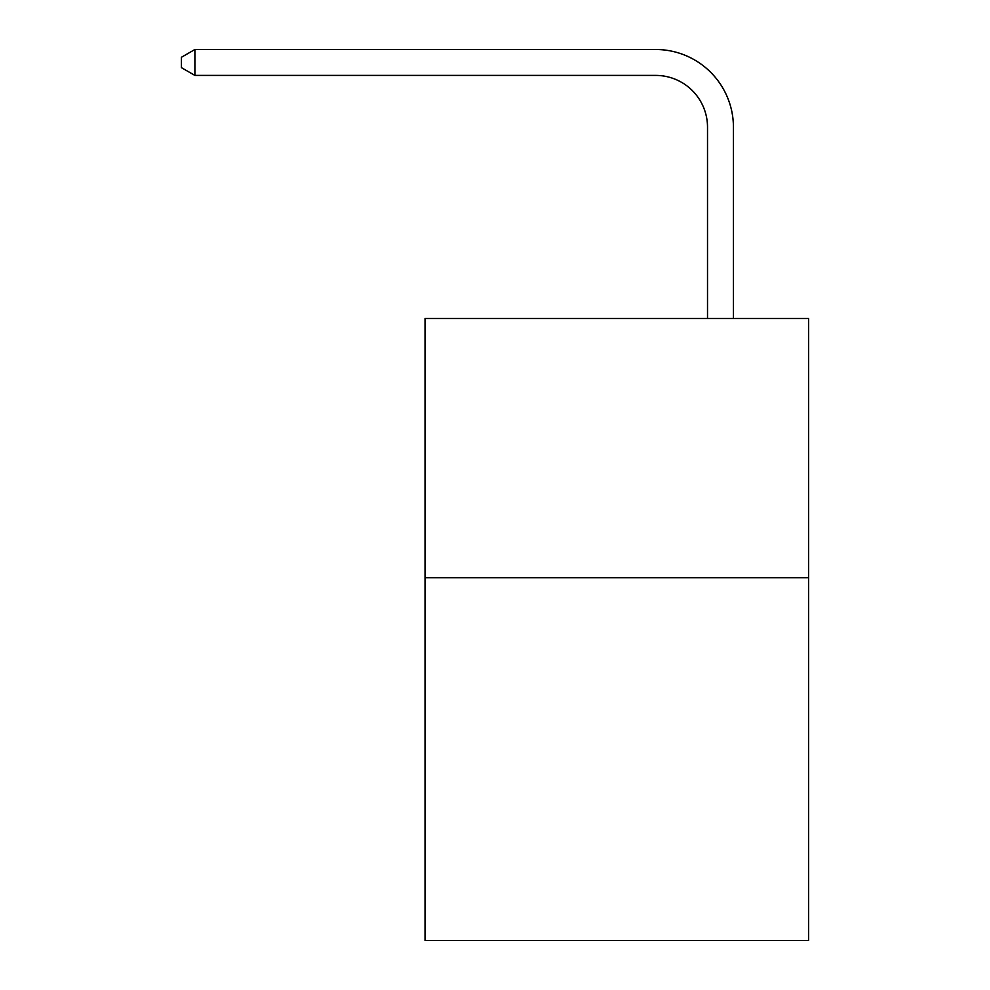 <?xml version="1.0" encoding="UTF-8"?>
<svg xmlns="http://www.w3.org/2000/svg" width="990" height="990" viewBox="0 0 990 990"><rect width="100%" height="100%" fill="white"/><g stroke="black" fill="none" stroke-linecap="round" stroke-linejoin="round"><path stroke-width="1.49" d="M808.582 577.677L808.582 940.5L425.032 940.5L425.032 318.508L808.582 318.508L808.582 577.677L425.032 577.677M707.516 318.508L707.516 127.252A51.827 51.827 127.4 0 0 655.677 75.413L194.894 75.413L181.417 67.642L181.417 57.272L194.894 49.5L655.677 49.5A77.752 77.752 -52.6 0 1 733.429 127.252L733.429 318.508M707.516 127.252A51.827 51.827 127.4 0 0 655.677 75.413A51.827 51.827 127.4 0 1 707.516 127.252A51.827 51.827 127.4 0 0 655.677 75.413A51.827 51.827 127.4 0 1 707.516 127.252A51.827 51.827 127.4 0 0 655.677 75.413A51.827 51.827 127.4 0 1 707.516 127.252A51.827 51.827 127.4 0 0 655.677 75.413A51.827 51.827 127.4 0 1 707.516 127.252A51.827 51.827 127.4 0 0 655.677 75.413A51.827 51.827 127.4 0 1 707.516 127.252A51.827 51.827 127.4 0 0 655.677 75.413A51.827 51.827 127.4 0 1 707.516 127.252A51.827 51.827 127.4 0 0 655.677 75.413A51.827 51.827 127.4 0 1 707.516 127.252A51.827 51.827 127.4 0 0 655.677 75.413A51.827 51.827 127.4 0 1 707.516 127.252A51.827 51.827 127.4 0 0 655.677 75.413A51.827 51.827 127.4 0 1 707.516 127.252A51.827 51.827 127.4 0 0 655.677 75.413A51.827 51.827 127.4 0 1 707.516 127.252A51.827 51.827 127.4 0 0 655.677 75.413A51.827 51.827 127.4 0 1 707.516 127.252A51.827 51.827 127.4 0 0 655.677 75.413A51.827 51.827 127.4 0 1 707.516 127.252A51.827 51.827 127.4 0 0 655.677 75.413A51.827 51.827 127.4 0 1 707.516 127.252A51.827 51.827 127.4 0 0 655.677 75.413A51.827 51.827 127.4 0 1 707.516 127.252A51.827 51.827 127.4 0 0 655.677 75.413A51.827 51.827 127.4 0 1 707.516 127.252A51.827 51.827 127.4 0 0 655.677 75.413A51.827 51.827 127.4 0 1 707.516 127.252A51.827 51.827 127.4 0 0 655.677 75.413A51.827 51.827 127.4 0 1 707.516 127.252A51.827 51.827 127.4 0 0 655.677 75.413A51.827 51.827 127.4 0 1 707.516 127.252A51.827 51.827 127.4 0 0 655.677 75.413A51.827 51.827 127.4 0 1 707.516 127.252A51.827 51.827 127.4 0 0 655.677 75.413A51.827 51.827 127.4 0 1 707.516 127.252A51.827 51.827 127.4 0 0 655.677 75.413A51.827 51.827 127.4 0 1 707.516 127.252A51.827 51.827 127.4 0 0 655.677 75.413M194.894 75.413L194.894 49.5L655.677 49.5"/></g></svg>
